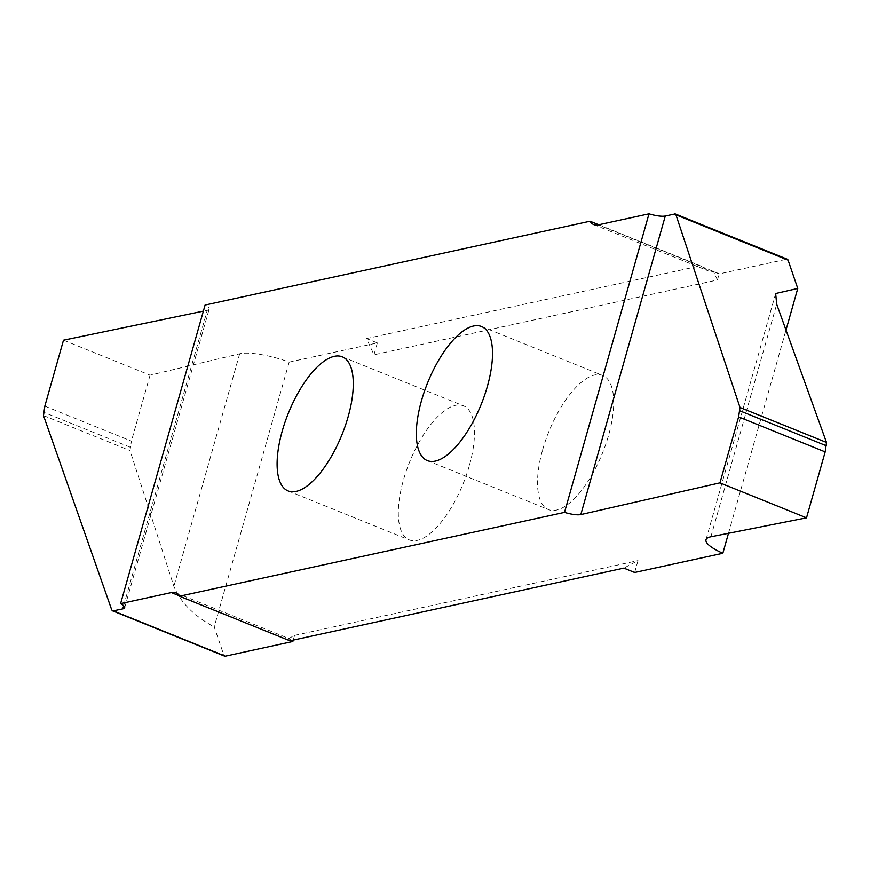 <?xml version="1.0" encoding="UTF-8"?>
<svg xmlns="http://www.w3.org/2000/svg" width="870" height="870" viewBox="0 0 870 870"><rect width="100%" height="100%" fill="white"/><g stroke="black" fill="none" stroke-linecap="round" stroke-linejoin="round"><path stroke-width="0.65" stroke-dasharray="4.35 3.26" d="M542.662 449.714A72.308 28.873 112 0 1 602.714 375.492A72.308 28.873 112 0 1 608.565 435.359A72.308 28.873 112 0 1 548.513 509.581A72.308 28.873 112 0 1 542.662 449.714M469.332 465.678A72.308 28.873 112 0 1 409.281 539.9A72.308 28.873 112 0 1 403.43 480.033A72.308 28.873 112 0 1 463.471 405.811A72.308 28.873 112 0 1 469.332 465.678M598.778 224.743L700.437 265.839L708.191 270.842L713.596 271.657L717.424 279.999L373.98 354.786L366.531 338.55L700.437 265.839M63.499 340.192L150.064 375.177L239.674 353.785A40.738 9.809 -164.2 0 1 289.155 362.116L377.341 342.91L366.531 338.55M123.66 605.716L207.256 310.318L203.373 311.123M207.256 310.318A16.291 3.926 -164.2 0 0 209.148 309.144A16.291 3.926 -164.2 0 0 205.092 305.044M717.424 279.999L719.142 273.909L713.596 271.657M293.244 640.102L294.571 635.394L287.307 639.243L290.765 640.646M287.307 639.243L290.286 639.091L289.949 640.82M377.341 342.91L373.98 354.786M719.142 273.909A40.738 16.269 -68 0 0 719.446 273.843L598.255 224.862M674.565 213.889L786.687 259.206L719.446 273.843M728.494 533.288L786.001 330.056M634.654 572.482L638.014 560.606L623.855 568.11M294.571 635.394L638.014 560.606M224.634 656.154A6.112 2.436 112 0 1 223.894 655.251L111.751 609.924M289.155 362.116L214.216 626.933L223.894 655.251M44.838 406.127L131.413 441.112L130 450.529L173.869 586.326C180.612 602.54 194.064 616.069 214.216 626.933M150.064 375.177L131.413 441.112M290.471 640.711L179.274 595.776M43.5 415.566L130 450.529M130.076 447.169L43.533 412.195M239.674 353.785L173.869 586.326M710.888 536.779L776.692 304.228M481.512 326.511L602.714 375.492M288.09 490.919L409.281 539.9M175.849 592.84L290.286 639.091M342.28 356.83L463.471 405.811M124.66 607.717L209.148 309.144M775.67 293.516L705.994 539.748M593.753 224.58L708.191 270.842M427.322 460.6L548.513 509.581"/><path stroke-width="1.3" d="M487.374 386.378A72.308 28.873 -68 0 0 481.512 326.511A72.308 28.873 -68 0 0 421.471 400.733A72.308 28.873 -68 0 0 427.322 460.6A72.308 28.873 -68 0 0 487.374 386.378M348.141 416.697A72.308 28.873 112 0 1 288.09 490.919A72.308 28.873 112 0 1 282.239 431.052A72.308 28.873 112 0 1 342.28 356.83A72.308 28.873 112 0 1 348.141 416.697M648.998 213.813A16.291 3.926 -164.2 0 0 665.289 215.999L580.812 514.572A16.291 3.926 15.8 0 1 564.51 512.376L648.998 213.813L598.255 224.862A40.738 16.269 112 0 1 593.753 224.58A40.738 16.269 112 0 1 590.045 221.219L598.778 224.743M179.274 595.776L171.357 592.568L120.604 603.617L205.092 305.044L590.045 221.219M171.357 592.568A40.738 16.269 112 0 1 175.849 592.84A40.738 16.269 112 0 1 179.557 596.211L564.51 512.376M203.373 311.123L63.499 340.192L44.838 406.127L43.5 415.566L111.751 609.924L112.502 610.827L224.634 656.154A6.112 2.436 112 0 0 225.308 656.187L292.548 641.549L290.471 640.711M290.765 640.646L292.853 641.494A40.738 16.269 -68 0 0 292.548 641.549M728.494 533.288L722.839 553.276L634.654 572.482L623.855 568.11L289.949 640.82L179.557 596.211M786.687 259.206A6.112 2.436 112 0 1 787.361 259.238A6.112 2.436 112 0 1 788.089 260.152L675.946 214.825L740 407.475L738.608 416.904L825.184 451.889L826.5 442.438L776.692 304.228L775.67 293.516L797.768 288.459L788.089 260.152M786.001 330.056L797.768 288.459M292.853 641.494L293.244 640.102M120.604 603.617A16.291 3.926 15.8 0 1 124.66 607.717A16.291 3.926 15.8 0 1 122.768 608.891L113.187 610.881L225.308 656.187M665.289 215.999L675.229 213.922L787.361 259.238M580.812 514.572L719.958 482.839L738.608 416.904M674.565 213.889L675.946 214.825M719.958 482.839L806.523 517.824L825.184 451.889M806.523 517.824L710.888 536.779A40.738 9.809 15.8 0 0 705.994 539.748A40.738 9.809 15.8 0 0 722.839 553.276M122.768 608.891L123.66 605.716M826.489 445.821L739.935 410.836M740 407.475L826.5 442.438"/></g></svg>
